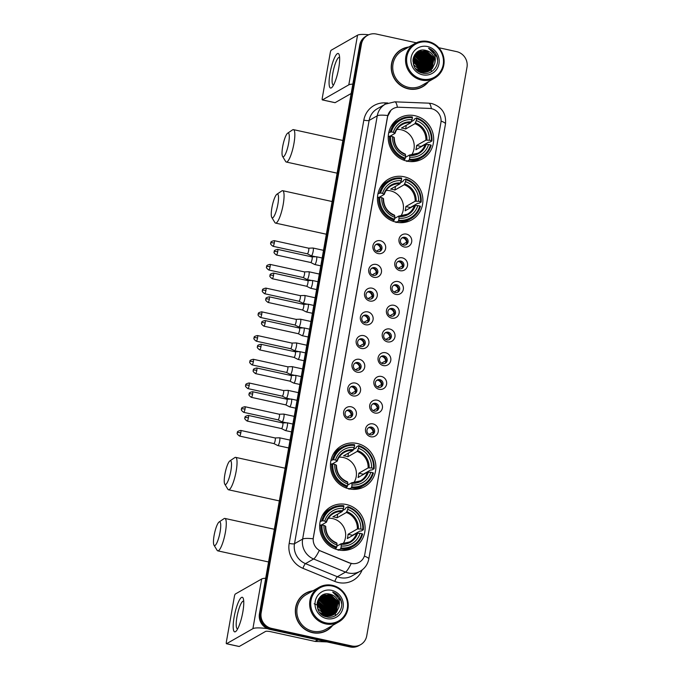 <?xml version="1.0" encoding="UTF-8"?>
<svg xmlns="http://www.w3.org/2000/svg" width="681" height="681" viewBox="0 0 681 681"><rect width="100%" height="100%" fill="white"/><g stroke="black" fill="none" stroke-linecap="round" stroke-linejoin="round"><path stroke-width="1.02" d="M404.182 176.788A23.452 22.499 60.3 0 0 388.553 179.12A23.452 22.499 60.3 0 0 377.81 202.819A23.452 22.499 60.3 0 0 396.18 222.176A23.452 22.499 60.3 0 0 411.809 219.844A23.452 22.499 60.3 0 0 422.543 196.145A23.452 22.499 60.3 0 0 404.182 176.788M357.159 443.467A23.452 22.499 60.3 0 0 341.53 445.8A23.452 22.499 60.3 0 0 330.787 469.498A23.452 22.499 60.3 0 0 349.157 488.856A23.452 22.499 60.3 0 0 364.786 486.523A23.452 22.499 60.3 0 0 375.52 462.825A23.452 22.499 60.3 0 0 357.159 443.467M346.391 504.527A23.452 22.499 60.3 0 0 330.762 506.86A23.452 22.499 60.3 0 0 320.027 530.559A23.452 22.499 60.3 0 0 338.389 549.916A23.452 22.499 60.3 0 0 354.018 547.584A23.452 22.499 60.3 0 0 364.752 523.885A23.452 22.499 60.3 0 0 346.391 504.527M414.95 115.727A23.452 22.499 60.3 0 0 399.321 118.051A23.452 22.499 60.3 0 0 388.579 141.759A23.452 22.499 60.3 0 0 406.94 161.116A23.452 22.499 60.3 0 0 422.569 158.784A23.452 22.499 60.3 0 0 433.312 135.085A23.452 22.499 60.3 0 0 414.95 115.727M378.142 253.579A6.64 6.367 -119.7 0 1 372.941 245.773A6.64 6.367 -119.7 0 1 380.407 240.733A6.64 6.367 -119.7 0 1 385.608 248.539A6.64 6.367 -119.7 0 1 378.142 253.579M378.866 243.926A3.984 3.822 60.3 0 0 374.388 248.344A3.984 3.822 60.3 0 0 380.16 251.229A3.984 3.822 60.3 0 0 378.866 243.926M373.963 277.303A6.64 6.367 -119.7 0 1 368.761 269.489A6.64 6.367 -119.7 0 1 376.227 264.458A6.64 6.367 -119.7 0 1 381.428 272.264A6.64 6.367 -119.7 0 1 373.963 277.303M374.686 267.642A3.984 3.822 60.3 0 0 370.209 272.068A3.984 3.822 60.3 0 0 375.98 274.954A3.984 3.822 60.3 0 0 374.686 267.642M369.774 301.028A6.64 6.367 -119.7 0 1 364.573 293.213A6.64 6.367 -119.7 0 1 372.039 288.174A6.64 6.367 -119.7 0 1 377.24 295.988A6.64 6.367 -119.7 0 1 369.774 301.028M370.507 291.366A3.984 3.822 60.3 0 0 366.029 295.784A3.984 3.822 60.3 0 0 371.8 298.678A3.984 3.822 60.3 0 0 370.507 291.366M365.595 324.743A6.64 6.367 -119.7 0 1 360.394 316.937A6.64 6.367 -119.7 0 1 367.859 311.898A6.64 6.367 -119.7 0 1 373.06 319.712A6.64 6.367 -119.7 0 1 365.595 324.743M366.318 315.09A3.984 3.822 60.3 0 0 361.841 319.508A3.984 3.822 60.3 0 0 367.612 322.402A3.984 3.822 60.3 0 0 366.318 315.09M361.407 348.468A6.64 6.367 -119.7 0 1 356.206 340.653A6.64 6.367 -119.7 0 1 363.68 335.622A6.64 6.367 -119.7 0 1 368.872 343.428A6.64 6.367 -119.7 0 1 361.407 348.468M362.139 338.815A3.984 3.822 60.3 0 0 357.661 343.233A3.984 3.822 60.3 0 0 363.433 346.118A3.984 3.822 60.3 0 0 362.139 338.815M357.227 372.192A6.64 6.367 -119.7 0 1 352.026 364.378A6.64 6.367 -119.7 0 1 359.491 359.347A6.64 6.367 -119.7 0 1 364.693 367.153A6.64 6.367 -119.7 0 1 357.227 372.192M357.951 362.53A3.984 3.822 60.3 0 0 353.473 366.957A3.984 3.822 60.3 0 0 359.253 369.843A3.984 3.822 60.3 0 0 357.951 362.53M353.047 395.908A6.64 6.367 -119.7 0 1 347.846 388.102A6.64 6.367 -119.7 0 1 355.312 383.062A6.64 6.367 -119.7 0 1 360.513 390.877A6.64 6.367 -119.7 0 1 353.047 395.908M353.771 386.255A3.984 3.822 60.3 0 0 349.293 390.673A3.984 3.822 60.3 0 0 355.065 393.567A3.984 3.822 60.3 0 0 353.771 386.255M348.859 419.632A6.64 6.367 -119.7 0 1 343.658 411.826A6.64 6.367 -119.7 0 1 351.124 406.787A6.64 6.367 -119.7 0 1 356.325 414.601A6.64 6.367 -119.7 0 1 348.859 419.632M349.591 409.979A3.984 3.822 60.3 0 0 345.114 414.397A3.984 3.822 60.3 0 0 350.885 417.291A3.984 3.822 60.3 0 0 349.591 409.979M404.216 246.973A6.64 6.367 -119.7 0 1 399.015 239.159A6.64 6.367 -119.7 0 1 406.48 234.128A6.64 6.367 -119.7 0 1 411.682 241.934A6.64 6.367 -119.7 0 1 404.216 246.973M404.94 237.311A3.984 3.822 60.3 0 0 400.462 241.738A3.984 3.822 60.3 0 0 406.234 244.624A3.984 3.822 60.3 0 0 404.94 237.311M400.036 270.697A6.64 6.367 -119.7 0 1 394.835 262.883A6.64 6.367 -119.7 0 1 402.301 257.844A6.64 6.367 -119.7 0 1 407.502 265.658A6.64 6.367 -119.7 0 1 400.036 270.697M400.76 261.036A3.984 3.822 60.3 0 0 396.282 265.454A3.984 3.822 60.3 0 0 402.054 268.348A3.984 3.822 60.3 0 0 400.76 261.036M395.848 294.413A6.64 6.367 -119.7 0 1 390.647 286.607A6.64 6.367 -119.7 0 1 398.113 281.568A6.64 6.367 -119.7 0 1 403.314 289.382A6.64 6.367 -119.7 0 1 395.848 294.413M396.58 284.76A3.984 3.822 60.3 0 0 392.103 289.178A3.984 3.822 60.3 0 0 397.874 292.072A3.984 3.822 60.3 0 0 396.58 284.76M391.669 318.138A6.64 6.367 -119.7 0 1 386.467 310.323A6.64 6.367 -119.7 0 1 393.933 305.292A6.64 6.367 -119.7 0 1 399.134 313.098A6.64 6.367 -119.7 0 1 391.669 318.138M392.392 308.484A3.984 3.822 60.3 0 0 387.915 312.902A3.984 3.822 60.3 0 0 393.686 315.788A3.984 3.822 60.3 0 0 392.392 308.484M387.48 341.862A6.64 6.367 -119.7 0 1 382.279 334.048A6.64 6.367 -119.7 0 1 389.753 329.017A6.64 6.367 -119.7 0 1 394.946 336.823A6.64 6.367 -119.7 0 1 387.48 341.862M388.213 332.2A3.984 3.822 60.3 0 0 383.735 336.627A3.984 3.822 60.3 0 0 389.506 339.513A3.984 3.822 60.3 0 0 388.213 332.2M383.301 365.578A6.64 6.367 -119.7 0 1 378.1 357.772A6.64 6.367 -119.7 0 1 385.565 352.732A6.64 6.367 -119.7 0 1 390.766 360.547A6.64 6.367 -119.7 0 1 383.301 365.578M384.024 355.925A3.984 3.822 60.3 0 0 379.547 360.343A3.984 3.822 60.3 0 0 385.327 363.237A3.984 3.822 60.3 0 0 384.024 355.925M379.121 389.302A6.64 6.367 -119.7 0 1 373.92 381.496A6.64 6.367 -119.7 0 1 381.386 376.457A6.64 6.367 -119.7 0 1 386.587 384.271A6.64 6.367 -119.7 0 1 379.121 389.302M379.845 379.649A3.984 3.822 60.3 0 0 375.367 384.067A3.984 3.822 60.3 0 0 381.139 386.961A3.984 3.822 60.3 0 0 379.845 379.649M374.933 413.026A6.64 6.367 -119.7 0 1 369.732 405.212A6.64 6.367 -119.7 0 1 377.197 400.181A6.64 6.367 -119.7 0 1 382.399 407.987A6.64 6.367 -119.7 0 1 374.933 413.026M375.665 403.365A3.984 3.822 60.3 0 0 371.188 407.791A3.984 3.822 60.3 0 0 376.959 410.677A3.984 3.822 60.3 0 0 375.665 403.365M370.753 436.751A6.64 6.367 -119.7 0 1 365.552 428.936A6.64 6.367 -119.7 0 1 373.018 423.905A6.64 6.367 -119.7 0 1 378.219 431.711A6.64 6.367 -119.7 0 1 370.753 436.751M371.477 427.089A3.984 3.822 60.3 0 0 366.999 431.507A3.984 3.822 60.3 0 0 372.771 434.401A3.984 3.822 60.3 0 0 371.477 427.089M375.699 244.675A3.984 3.822 -119.7 0 1 379.598 251.493M371.52 268.399A3.984 3.822 -119.7 0 1 375.41 275.218M367.331 292.115A3.984 3.822 -119.7 0 1 371.23 298.942M363.152 315.839A3.984 3.822 -119.7 0 1 367.05 322.666M358.964 339.564A3.984 3.822 -119.7 0 1 362.862 346.382M354.784 363.288A3.984 3.822 -119.7 0 1 358.683 370.106M350.604 387.004A3.984 3.822 -119.7 0 1 354.495 393.831M346.416 410.728A3.984 3.822 -119.7 0 1 350.315 417.555M401.773 238.069A3.984 3.822 -119.7 0 1 405.672 244.888M397.593 261.785A3.984 3.822 -119.7 0 1 401.484 268.612M393.405 285.509A3.984 3.822 -119.7 0 1 397.304 292.336M389.226 309.234A3.984 3.822 -119.7 0 1 393.124 316.052M385.037 332.958A3.984 3.822 -119.7 0 1 388.936 339.776M380.858 356.674A3.984 3.822 -119.7 0 1 384.756 363.501M376.678 380.398A3.984 3.822 -119.7 0 1 380.568 387.225M372.49 404.122A3.984 3.822 -119.7 0 1 376.389 410.941M368.31 427.847A3.984 3.822 -119.7 0 1 372.209 434.665M429.524 108.424A11.943 11.458 -119.7 0 1 431.541 108.688A11.943 11.458 -119.7 0 1 440.896 122.742L364.795 554.368A11.943 11.458 -119.7 0 1 359.313 562.242A11.943 11.458 -119.7 0 1 349.404 562.821L320.785 551.057A11.943 11.458 -119.7 0 1 313.371 537.615L387.608 116.562A11.943 11.458 -119.7 0 1 393.09 108.679A11.943 11.458 -119.7 0 1 399.04 107.24L429.524 108.424M408.821 47.006A21.46 20.583 60.3 0 0 401.39 49.466A21.46 20.583 60.3 0 0 391.558 71.156A21.46 20.583 60.3 0 0 408.37 88.87A21.46 20.583 60.3 0 0 422.671 86.734A21.46 20.583 60.3 0 0 428.57 81.584M405.033 48.079A21.46 20.583 60.3 0 0 400.956 49.722M312.937 590.81A21.46 20.583 60.3 0 0 305.497 593.279A21.46 20.583 60.3 0 0 295.673 614.96A21.46 20.583 60.3 0 0 312.477 632.675A21.46 20.583 60.3 0 0 326.778 630.546A21.46 20.583 60.3 0 0 332.677 625.388M309.14 591.891A21.46 20.583 60.3 0 0 305.071 593.526M416.312 42.801L376.372 34.05A13.271 12.735 60.3 0 0 367.527 35.369L365.791 36.357A13.271 12.735 60.3 0 0 359.704 45.116L259.435 613.76A13.271 12.735 60.3 0 0 269.838 629.38L350.06 646.95L350.928 646.456A13.271 12.735 60.3 0 0 359.772 645.137A13.271 12.735 60.3 0 1 350.928 646.456L270.706 628.886L350.928 646.456L351.796 645.963A13.271 12.735 60.3 0 0 360.641 644.643A13.271 12.735 60.3 0 0 366.727 635.884L466.996 67.24A13.271 12.735 60.3 0 0 456.593 51.62L438.819 47.73M259.435 613.76L260.304 613.266A13.271 12.735 60.3 0 0 270.706 628.886A13.271 12.735 60.3 0 1 260.304 613.266L360.572 44.614L260.304 613.266L261.172 612.764A13.271 12.735 60.3 0 0 271.574 628.384L351.796 645.963M366.659 35.863A13.271 12.735 60.3 0 0 360.572 44.614A13.271 12.735 60.3 0 1 366.659 35.863M352.979 563.723L349.251 562.906L319.27 550.469A15.484 2.758 112.3 0 1 313.618 558.99A17.697 16.974 -119.7 0 1 302.628 539.071A15.484 2.86 -170 0 1 313.124 538.79L387.506 116.621L391.022 110.186M367.527 35.369A13.271 12.735 60.3 0 0 361.441 44.12L261.172 612.764M326.344 630.785A21.46 20.583 60.3 0 0 329.825 628.112M422.229 86.972A21.46 20.583 60.3 0 0 425.71 84.299M331.179 609.818A17.697 16.974 60.3 0 0 330.353 607.026A17.697 16.974 60.3 0 1 331.179 609.818M326.497 600.923A17.697 16.974 60.3 0 0 324.922 599.45A17.697 16.974 60.3 0 1 326.497 600.923M427.064 66.006A17.697 16.974 60.3 0 0 426.238 63.222A17.697 16.974 60.3 0 1 427.064 66.006M422.39 57.11A17.697 16.974 60.3 0 0 420.807 55.638A17.697 16.974 60.3 0 1 422.39 57.11M350.06 646.95A13.271 12.735 60.3 0 0 358.904 645.631L360.641 644.643M332.396 614.1A17.697 16.974 60.3 0 0 332.43 613.292M332.43 612.866A17.697 16.974 60.3 0 0 332.319 611.061M332.2 610.185A17.697 16.974 60.3 0 0 331.621 607.699M324.505 597.978A17.697 16.974 60.3 0 0 323.126 597.126M322.803 596.948A17.697 16.974 60.3 0 0 322.079 596.582M428.289 70.288A17.697 16.974 60.3 0 0 428.315 69.479M428.315 69.053A17.697 16.974 60.3 0 0 428.213 67.249M428.094 66.372A17.697 16.974 60.3 0 0 427.515 63.886M420.39 54.174A17.697 16.974 60.3 0 0 419.019 53.314M418.696 53.135A17.697 16.974 60.3 0 0 417.972 52.769M330.03 73.225A17.697 3.78 102.4 0 1 334.958 56.863A17.697 3.78 102.4 0 1 339.266 55.05A17.697 3.78 102.4 0 1 338.704 68.27A17.697 3.78 102.4 0 1 332.26 87.057A17.697 3.78 102.4 0 1 330.03 73.225M339.615 57.468A14.156 3.022 -77.6 0 0 339.342 57.349A14.156 3.022 -77.6 0 0 332.847 73.156A14.156 3.022 -77.6 0 0 333.29 85.006A14.156 3.022 -77.6 0 0 333.579 85.006M368.736 34.765A17.697 3.269 -170 0 0 357.551 35.174L331.196 50.224A2.213 0.468 -77.6 0 0 330.276 52.675L322.275 98.064A2.213 0.468 -77.6 0 0 322.343 99.911A2.213 0.468 -77.6 0 0 322.436 99.894L335.103 102.669L351.175 93.493M352.826 84.112A17.697 3.269 -170 0 0 348.8 84.844L322.436 99.894M421.803 79.081A19.025 18.251 60.3 0 0 443.203 64.644A19.025 18.251 60.3 0 0 428.289 42.256A19.025 18.251 60.3 0 0 406.889 56.693A19.025 18.251 60.3 0 0 421.803 79.081M421.428 80.06A19.911 19.102 60.3 0 0 434.699 78.077A19.911 19.102 60.3 0 0 443.816 57.962A19.911 19.102 60.3 0 0 428.23 41.524A19.911 19.102 60.3 0 0 414.959 43.499A19.911 19.102 60.3 0 0 405.842 63.622A19.911 19.102 60.3 0 0 421.428 80.06M414.959 43.499L402.156 50.811A19.911 19.102 60.3 0 0 393.039 70.935A19.911 19.102 60.3 0 0 408.634 87.372A19.911 19.102 60.3 0 0 421.897 85.389L434.699 78.077M431.09 71.888A19.911 19.102 60.3 0 0 431.209 71.02M431.226 70.858A19.911 19.102 60.3 0 0 431.32 69.556M431.328 68.849A19.911 19.102 60.3 0 0 431.32 68.1M431.303 67.768A19.911 19.102 60.3 0 0 431.192 66.474M431.116 65.887A19.911 19.102 60.3 0 0 430.579 63.333M430.128 61.92A19.911 19.102 60.3 0 0 425.991 55.008M425.004 53.986A19.911 19.102 60.3 0 0 423.148 52.403M422.722 52.088A19.911 19.102 60.3 0 0 421.743 51.433M421.505 51.279A19.911 19.102 60.3 0 0 420.952 50.956M420.815 50.879A19.911 19.102 60.3 0 0 420.237 50.573M418.16 88.615A21.239 20.37 60.3 0 0 421.692 87.04L422.56 86.538A21.239 20.37 60.3 0 0 428.06 81.873M408.311 47.295A21.239 20.37 60.3 0 0 401.501 49.653A21.239 20.37 60.3 0 0 391.771 71.122A21.239 20.37 60.3 0 0 408.404 88.649A21.239 20.37 60.3 0 0 422.56 86.538M413.673 56.974L422.416 64.576L422.297 72.084M413.597 57.17L422.143 64.729L422.092 72.041M413.988 56.268L415.487 56.497L423.497 63.954L423.08 72.195M413.903 56.438L415.214 56.651L423.233 64.116L422.884 72.169M414.329 55.612L416.568 55.876L424.586 63.342L423.829 72.246M414.244 55.774L416.295 56.038L424.314 63.495L423.642 72.237M414.703 55.016L417.649 55.263L425.668 62.72L424.552 72.246M414.61 55.161L417.385 55.416L425.395 62.873L424.374 72.254M415.112 54.454L418.738 54.642L426.757 62.099L425.242 72.203M415.01 54.591L418.466 54.795L426.485 62.252L425.072 72.22M415.538 53.944L419.819 54.02L427.838 61.477L425.914 72.118M415.427 54.071L419.556 54.174L427.566 61.639L425.753 72.143M415.989 53.476L420.909 53.399L428.928 60.864L426.561 71.99M415.878 53.586L420.637 53.561L428.655 61.018L426.4 72.033M416.457 53.041L421.99 52.786L430.009 60.243L427.94 71.045L427.191 71.837M416.338 53.144L421.718 52.939L429.737 60.396L427.668 71.207L427.038 71.88M416.142 53.016L416.678 52.795M416.38 52.897L416.806 52.701M416.951 52.641L423.08 52.165L431.09 59.622L429.021 70.432L427.796 71.641M416.108 53.058L417.198 52.437M416.832 52.735L422.807 52.318L430.826 59.775L428.758 70.586L427.651 71.692M415.997 53.161L417.325 52.352L423.888 51.696L431.907 59.153L429.839 69.964L428.247 71.471M417.47 52.284L424.161 51.543L432.18 59L430.111 69.811L428.392 71.411M434.725 63.478A11.058 10.607 60.3 0 0 426.059 50.462C411.699 46.231 407.868 70.449 422.39 73.029C432.392 75.974 441.22 63.963 436.18 54.803C434.444 51.637 431.907 49.441 428.579 48.232C434.325 51.739 436.376 56.812 434.725 63.478L432.282 68.568L429.507 70.858L422.016 72.024L413.639 64.772L415.342 54.174L417.998 51.952L425.25 50.922L433.261 58.387L431.192 69.19L428.962 71.147M421.743 72.177L415.563 68.594M414.635 54.88L417.725 52.105L424.978 51.084L432.988 58.54L430.92 69.343L428.817 71.216M412.941 60.728L418.074 67.053L418.653 70.739M412.941 61.043L417.802 67.206L418.381 70.577M413.009 59.596L419.164 66.432L419.675 71.267M412.984 59.86L418.892 66.593L419.428 71.147M413.18 58.626L420.245 65.819L420.603 71.633M420.364 71.548L419.649 66.678L413.129 58.864L419.973 65.972L420.381 71.556M413.401 57.757L421.335 65.197L421.471 71.897M413.341 57.97L421.062 65.35L421.258 71.846L420.603 66.134L413.418 57.987M426.059 50.462L434.078 57.919L432.009 68.73L429.37 70.935M427.54 46.538A14.599 14.003 60.3 0 0 411.111 57.613A14.599 14.003 60.3 0 0 422.552 74.799A14.599 14.003 60.3 0 0 438.981 63.716A14.599 14.003 60.3 0 0 427.54 46.538M412.941 61.247L417.13 65.597M401.501 49.653L400.632 50.156A21.239 20.37 60.3 0 0 397.474 52.394M428.579 48.232L436.87 56.846L437.534 60.013M423.182 52.411L430.358 60.558L431.013 66.304M417.581 51.841L418.108 51.892M418.423 51.935L419.053 52.037M419.394 52.114L421.122 52.624M422.101 53.033L429.277 61.179L429.932 66.925M421.02 53.654L428.196 61.801L428.843 67.547M413.103 59L419.513 66.755L420.228 71.496M423.948 52.65L430.494 60.481L431.201 65.487M422.867 53.271L429.413 61.103L430.12 66.108M421.777 53.893L428.332 61.724L429.03 66.729M414.184 58.226L420.73 66.057L421.437 71.062M282.675 146.619A12.164 2.596 -77.6 0 0 282.564 156.392A12.164 2.596 -77.6 0 0 288.642 143.206A12.164 2.596 -77.6 0 0 287.637 133.195A12.164 2.596 -77.6 0 0 282.675 146.619M287.637 133.195L292.583 129.858A16.591 3.541 102.4 0 1 293.426 129.628A16.591 3.541 102.4 0 1 293.945 143.512A16.591 3.541 102.4 0 1 286.326 162.044A16.591 3.541 102.4 0 1 285.654 161.491L282.564 156.392M411.562 155.081A16.37 15.706 60.3 0 0 401.16 129.756A16.37 15.706 60.3 0 0 396.904 129.424M388.723 132.718L391.337 131.901A21.06 20.2 60.3 0 1 412.405 117.685L412.056 119.669A19.025 18.251 60.3 0 0 393.295 132.327L394.971 133.382L390.119 136.157M411.298 121.695L413.912 120.205L414.244 119.201L416.568 117.873L416.627 118.613A21.06 20.2 60.3 0 1 431.311 140.652L429.353 140.226A19.025 18.251 60.3 0 0 416.278 120.597L414.95 123.687L405.629 129.007A16.37 15.706 60.3 0 0 403.544 128.394A16.37 15.706 60.3 0 0 401.407 128.079L410.728 122.759L412.056 119.669M431.311 140.652L431.941 140.967L429.617 142.286L428.553 142.193L421.071 146.466L416.602 145.487L425.923 140.167L429.353 140.226M406.795 161.457L406.778 160.656L406.259 160.954M410.107 161.576A21.945 21.051 60.3 0 0 419.292 158.928L421.607 157.6A21.945 21.051 60.3 0 0 431.184 145.249L430.554 144.934A21.06 20.2 60.3 0 1 409.485 159.15L409.111 160.137A21.945 21.051 60.3 0 0 421.607 157.6M412.405 117.685L412.345 116.953A21.945 21.051 60.3 0 0 399.849 119.481L397.525 120.809A21.945 21.051 60.3 0 0 390.579 127.373M409.111 160.137L407.281 161.184M403.433 160.044L404.889 159.209L405.263 158.222A21.06 20.2 60.3 0 1 390.579 136.183L389.515 136.123A21.945 21.051 60.3 0 0 404.889 159.209M389.515 136.123L388.221 136.855M399.849 119.481A21.945 21.051 60.3 0 0 390.273 131.833M409.485 159.15L409.834 157.166A19.025 18.251 60.3 0 0 428.604 144.508L430.554 144.934M390.579 136.183L392.537 136.609A19.025 18.251 60.3 0 0 405.612 156.247L405.263 158.222M393.295 132.327L391.337 131.901M428.604 144.508L425.174 144.449L415.853 149.769A16.37 15.706 -119.7 0 0 416.602 145.487M405.416 157.362L409.417 155.081L409.834 157.166M405.612 156.247L405.459 154.57A17.016 16.327 60.3 0 1 393.976 137.315L392.537 136.609M409.417 155.081L409.69 155.489A17.016 16.327 60.3 0 0 426.178 144.363M411.222 121.908A17.016 16.327 60.3 0 0 394.725 133.033L394.971 133.382M431.941 140.967A21.945 21.051 60.3 0 0 416.568 117.873M416.278 120.597L416.627 118.613M405.629 129.007L406.285 125.295M271.906 207.679A12.164 2.596 -77.6 0 0 271.796 217.452A12.164 2.596 -77.6 0 0 277.874 204.266A12.164 2.596 -77.6 0 0 276.878 194.255A12.164 2.596 -77.6 0 0 271.906 207.679M276.878 194.255L281.815 190.918A16.591 3.541 102.4 0 1 282.658 190.689A16.591 3.541 102.4 0 1 283.177 204.572A16.591 3.541 102.4 0 1 275.558 223.104A16.591 3.541 102.4 0 1 274.894 222.551L271.796 217.452M400.794 216.141A16.37 15.706 60.3 0 0 390.392 190.825A16.37 15.706 60.3 0 0 386.144 190.484M377.955 193.779L380.568 192.961A21.06 20.2 60.3 0 1 401.645 178.745L401.296 180.729A19.025 18.251 60.3 0 0 382.526 193.387L384.203 194.451L379.351 197.218M400.539 182.755L403.143 181.265L403.475 180.261L405.799 178.933L405.867 179.673A21.06 20.2 60.3 0 1 420.543 201.712L418.585 201.287A19.025 18.251 60.3 0 0 405.518 181.657L404.182 184.747L394.861 190.067A16.37 15.706 60.3 0 0 392.775 189.454A16.37 15.706 60.3 0 0 390.639 189.139L399.96 183.819L401.296 180.729M420.543 201.712L421.173 202.027L418.858 203.355L417.785 203.253L410.302 207.526L405.842 206.547L415.163 201.227L418.585 201.287M396.027 222.525L396.01 221.717L395.491 222.015M399.338 222.636A21.945 21.051 60.3 0 0 408.523 219.989L410.847 218.661A21.945 21.051 60.3 0 0 420.424 206.309L419.785 205.994A21.06 20.2 60.3 0 1 398.717 220.21L398.351 221.197A21.945 21.051 60.3 0 0 410.847 218.661M401.645 178.745L401.577 178.013A21.945 21.051 60.3 0 0 389.081 180.55L386.757 181.87A21.945 21.051 60.3 0 0 379.811 188.433M398.351 221.197L396.512 222.244M392.665 221.104L394.129 220.269L394.495 219.282A21.06 20.2 60.3 0 1 379.811 197.243L378.747 197.184A21.945 21.051 60.3 0 0 394.129 220.269M378.747 197.184L377.461 197.916M389.081 180.55A21.945 21.051 60.3 0 0 379.504 192.902M398.717 220.21L399.066 218.226A19.025 18.251 60.3 0 0 417.836 205.568L419.785 205.994M379.811 197.243L381.769 197.669A19.025 18.251 60.3 0 0 394.844 217.307L394.495 219.282M382.526 193.387L380.568 192.961M417.836 205.568L414.406 205.509L405.084 210.829A16.37 15.706 -119.7 0 0 405.842 206.547M394.648 218.422L398.649 216.141L399.066 218.226M394.844 217.307L394.699 215.63A17.016 16.327 60.3 0 1 383.207 198.375L381.769 197.669M398.649 216.141L398.921 216.549A17.016 16.327 60.3 0 0 415.41 205.432M400.454 182.968A17.016 16.327 60.3 0 0 383.965 194.094L384.203 194.451M421.173 202.027A21.945 21.051 60.3 0 0 405.799 178.933M405.518 181.657L405.867 179.673M394.861 190.067L395.516 186.356M224.883 474.359A12.164 2.596 -77.6 0 0 224.773 484.131A12.164 2.596 -77.6 0 0 230.85 470.954A12.164 2.596 -77.6 0 0 229.855 460.935A12.164 2.596 -77.6 0 0 224.883 474.359M229.855 460.935L234.792 457.598A16.591 3.541 102.4 0 1 235.635 457.368A16.591 3.541 102.4 0 1 236.154 471.252A16.591 3.541 102.4 0 1 228.535 489.784A16.591 3.541 102.4 0 1 227.871 489.23L224.773 484.131M353.771 482.82A16.37 15.706 60.3 0 0 343.369 457.504A16.37 15.706 60.3 0 0 339.121 457.164M330.932 460.467L333.545 459.641A21.06 20.2 60.3 0 1 354.622 445.425L354.273 447.408A19.025 18.251 60.3 0 0 335.503 460.067L337.18 461.131L332.328 463.897M353.516 449.434L356.12 447.945L356.452 446.94L358.776 445.612L358.844 446.353A21.06 20.2 60.3 0 1 373.52 468.4L371.562 467.966A19.025 18.251 60.3 0 0 358.495 448.336L357.159 451.426L347.838 456.747A16.37 15.706 60.3 0 0 345.752 456.142A16.37 15.706 60.3 0 0 343.616 455.819L352.937 450.499L354.273 447.408M373.52 468.4L374.15 468.707L371.835 470.035L370.762 469.933L363.279 474.206L358.819 473.235L368.14 467.907L371.562 467.966M349.004 489.205L348.987 488.396L348.468 488.694M352.315 489.316A21.945 21.051 60.3 0 0 361.5 486.668L363.824 485.34A21.945 21.051 60.3 0 0 373.401 472.989L372.762 472.682A21.06 20.2 60.3 0 1 351.694 486.889L351.328 487.877A21.945 21.051 60.3 0 0 363.824 485.34M354.622 445.425L354.554 444.693A21.945 21.051 60.3 0 0 342.058 447.23L339.734 448.549A21.945 21.051 60.3 0 0 332.788 455.112M351.328 487.877L349.489 488.924M345.642 487.783L347.106 486.949L347.472 485.97A21.06 20.2 60.3 0 1 332.788 463.923L331.724 463.863A21.945 21.051 60.3 0 0 347.106 486.949M331.724 463.863L330.438 464.595M342.058 447.23A21.945 21.051 60.3 0 0 332.481 459.581M351.694 486.889L352.043 484.906A19.025 18.251 60.3 0 0 370.813 472.248L372.762 472.682M332.788 463.923L334.746 464.348A19.025 18.251 60.3 0 0 347.821 483.987L347.472 485.97M335.503 460.067L333.545 459.641M370.813 472.248L367.382 472.188L358.061 477.517A16.37 15.706 -119.7 0 0 358.819 473.235M347.625 485.102L351.626 482.82L352.043 484.906M347.821 483.987L347.676 482.31A17.016 16.327 60.3 0 1 336.184 465.055L334.746 464.348M351.626 482.82L351.898 483.238A17.016 16.327 60.3 0 0 368.387 472.112M353.43 449.647A17.016 16.327 60.3 0 0 336.942 460.773L337.18 461.131M374.15 468.707A21.945 21.051 60.3 0 0 358.776 445.612M358.495 448.336L358.844 446.353M347.838 456.747L348.493 453.035M214.115 535.419A12.164 2.596 -77.6 0 0 214.004 545.192A12.164 2.596 -77.6 0 0 220.082 532.014A12.164 2.596 -77.6 0 0 219.086 521.995A12.164 2.596 -77.6 0 0 214.115 535.419M219.086 521.995L224.032 518.658A16.591 3.541 102.4 0 1 224.875 518.437A16.591 3.541 102.4 0 1 225.385 532.321A16.591 3.541 102.4 0 1 217.767 550.844A16.591 3.541 102.4 0 1 217.103 550.291L214.004 545.192M343.003 543.881A16.37 15.706 60.3 0 0 332.6 518.564A16.37 15.706 60.3 0 0 328.353 518.224M320.164 521.527L322.777 520.701A21.06 20.2 60.3 0 1 343.854 506.485L343.505 508.469A19.025 18.251 60.3 0 0 324.735 521.127L326.412 522.191L321.568 524.957M342.747 510.495L345.352 509.005L345.684 508L348.008 506.673L348.076 507.413A21.06 20.2 60.3 0 1 362.752 529.46L360.802 529.026A19.025 18.251 60.3 0 0 347.727 509.397L346.391 512.487L337.069 517.807A16.37 15.706 60.3 0 0 334.984 517.202A16.37 15.706 60.3 0 0 332.847 516.879L342.168 511.559L343.505 508.469M362.752 529.46L363.382 529.767L361.066 531.095L360.002 530.993L352.511 535.275L348.051 534.296L357.372 528.967L360.802 529.026M338.236 550.265L338.219 549.456L337.699 549.754M341.547 550.376A21.945 21.051 60.3 0 0 350.732 547.728L353.056 546.4A21.945 21.051 60.3 0 0 362.632 534.049L362.003 533.742A21.06 20.2 60.3 0 1 340.926 547.95L340.56 548.937A21.945 21.051 60.3 0 0 353.056 546.4M343.854 506.485L343.786 505.753A21.945 21.051 60.3 0 0 331.289 508.29L328.966 509.609A21.945 21.051 60.3 0 0 322.019 516.172M340.56 548.937L338.721 549.984M334.873 548.843L336.337 548.009L336.703 547.03A21.06 20.2 60.3 0 1 322.028 524.983L320.955 524.923A21.945 21.051 60.3 0 0 336.337 548.009M320.955 524.923L319.67 525.655M331.289 508.29A21.945 21.051 60.3 0 0 321.713 520.642M340.926 547.95L341.275 545.975A19.025 18.251 60.3 0 0 360.045 533.308L362.003 533.742M322.028 524.983L323.977 525.409A19.025 18.251 60.3 0 0 337.052 545.047L336.703 547.03M324.735 521.127L322.777 520.701M360.045 533.308L356.614 533.249L347.293 538.577A16.37 15.706 -119.7 0 0 348.051 534.296M336.857 546.162L340.858 543.881L341.275 545.975M337.052 545.047L336.908 543.37A17.016 16.327 60.3 0 1 325.416 526.115L323.977 525.409M340.858 543.881L341.13 544.298A17.016 16.327 60.3 0 0 357.619 533.172M342.662 510.707A17.016 16.327 60.3 0 0 326.173 521.833L326.412 522.191M363.382 529.767A21.945 21.051 60.3 0 0 348.008 506.673M347.727 509.397L348.076 507.413M337.069 517.807L337.725 514.095M402.445 244.581L406.574 242.223A4.869 4.665 60.3 0 0 402.837 237.848M311.498 255.775A3.984 0.851 -77.6 0 0 313.158 251.357A3.984 0.851 -77.6 0 0 313.03 248.029A3.984 0.851 -77.6 0 0 312.979 248.02L308.553 248.182A2.877 0.613 -77.6 0 1 308.57 248.182A2.877 0.613 -77.6 0 1 308.663 250.591A2.877 0.613 -77.6 0 1 307.463 253.775A2.877 0.613 -77.6 0 1 307.344 253.8L311.285 255.792A3.984 0.851 -77.6 0 0 311.328 255.809A3.984 0.851 -77.6 0 0 311.498 255.775M307.31 253.792A2.877 0.613 -77.6 0 0 307.344 253.8L272.97 246.275A2.877 0.613 -77.6 0 0 274.29 243.066A2.877 0.613 -77.6 0 0 274.205 240.657C269.131 241.823 271.506 242.768 270.757 242.964A2.877 0.528 -170 0 1 270.842 242.862A2.877 0.528 10 0 1 274.29 243.066M406.574 242.223L407.025 242.249M398.266 268.297L402.386 265.948A4.869 4.665 60.3 0 0 398.649 261.572M307.318 279.491A3.984 0.851 -77.6 0 0 308.97 275.081A3.984 0.851 -77.6 0 0 308.851 271.753A3.984 0.851 -77.6 0 0 308.799 271.745L304.373 271.906A2.877 0.613 -77.6 0 1 304.39 271.906A2.877 0.613 -77.6 0 1 304.475 274.315A2.877 0.613 -77.6 0 1 303.283 277.499A2.877 0.613 -77.6 0 1 303.156 277.525A2.877 0.613 -77.6 0 1 303.122 277.516L307.097 279.516A3.984 0.851 -77.6 0 0 307.14 279.533A3.984 0.851 -77.6 0 0 307.318 279.491M402.386 265.948L402.846 265.973M394.086 292.021L398.206 289.672A4.869 4.665 60.3 0 0 394.469 285.296M298.942 301.232A2.877 0.613 -77.6 0 0 298.976 301.249L302.917 303.232A3.984 0.851 -77.6 0 0 302.96 303.249A3.984 0.851 -77.6 0 0 303.13 303.215A3.984 0.851 -77.6 0 0 304.79 298.806A3.984 0.851 -77.6 0 0 304.662 295.469A3.984 0.851 -77.6 0 0 304.62 295.469L300.185 295.622A2.877 0.613 -77.6 0 0 300.168 295.622M265.922 290.506A2.877 0.613 -77.6 0 1 264.603 293.715L298.976 301.249A2.877 0.613 -77.6 0 0 299.095 301.223A2.877 0.613 -77.6 0 0 300.295 298.031A2.877 0.613 -77.6 0 0 300.202 295.631L265.837 288.097C260.763 289.263 263.147 290.208 262.389 290.412A2.877 0.528 -170 0 1 262.474 290.31A2.877 0.528 10 0 1 265.922 290.506A2.877 0.613 -77.6 0 0 265.837 288.097M398.206 289.672L398.657 289.697M389.898 315.746L394.027 313.388A4.869 4.665 60.3 0 0 390.29 309.012M294.762 324.956A2.877 0.613 -77.6 0 0 294.788 324.965L298.729 326.957A3.984 0.851 -77.6 0 0 298.78 326.974A3.984 0.851 -77.6 0 0 298.95 326.94A3.984 0.851 -77.6 0 0 300.602 322.53A3.984 0.851 -77.6 0 0 300.483 319.193A3.984 0.851 -77.6 0 0 300.432 319.193L296.005 319.346A2.877 0.613 -77.6 0 0 295.988 319.346M261.742 314.23A2.877 0.613 -77.6 0 1 260.423 317.44L294.788 324.965A2.877 0.613 -77.6 0 0 294.916 324.939A2.877 0.613 -77.6 0 0 296.116 321.755A2.877 0.613 -77.6 0 0 296.022 319.346L261.649 311.821C256.575 312.988 258.959 313.932 258.201 314.128A2.877 0.528 -170 0 1 258.295 314.026A2.877 0.528 10 0 1 261.742 314.23A2.877 0.613 -77.6 0 0 261.649 311.821M394.027 313.388L394.478 313.422M385.718 339.47L389.838 337.112A4.869 4.665 60.3 0 0 386.101 332.737M294.762 350.664A3.984 0.851 -77.6 0 0 296.422 346.246A3.984 0.851 -77.6 0 0 296.295 342.918A3.984 0.851 -77.6 0 0 296.252 342.909L291.826 343.071A2.877 0.613 -77.6 0 1 291.843 343.071A2.877 0.613 -77.6 0 1 291.928 345.48A2.877 0.613 -77.6 0 1 290.736 348.663A2.877 0.613 -77.6 0 1 290.608 348.689A2.877 0.613 -77.6 0 1 290.574 348.681L294.55 350.681A3.984 0.851 -77.6 0 0 294.592 350.698A3.984 0.851 -77.6 0 0 294.762 350.664M389.838 337.112L390.298 337.138M381.53 363.186L385.659 360.836A4.869 4.665 60.3 0 0 381.922 356.461M290.583 374.38A3.984 0.851 -77.6 0 0 292.243 369.97A3.984 0.851 -77.6 0 0 292.115 366.642A3.984 0.851 -77.6 0 0 292.072 366.633L287.637 366.795A2.877 0.613 -77.6 0 0 287.62 366.795A2.877 0.613 -77.6 0 1 287.748 369.204A2.877 0.613 -77.6 0 1 286.548 372.388A2.877 0.613 -77.6 0 1 286.429 372.413A2.877 0.613 -77.6 0 1 286.395 372.405L290.37 374.405A3.984 0.851 -77.6 0 0 290.412 374.422A3.984 0.851 -77.6 0 0 290.583 374.38M385.659 360.836L386.11 360.862M377.351 386.91L381.471 384.561A4.869 4.665 60.3 0 0 377.742 380.185M249.195 385.395A2.877 0.613 -77.6 0 0 249.101 382.986C244.028 384.152 246.411 385.097 245.654 385.301A2.877 0.528 -170 0 1 245.747 385.199A2.877 0.528 10 0 1 249.195 385.395A2.877 0.613 -77.6 0 1 247.875 388.604L282.24 396.138A2.877 0.613 -77.6 0 0 282.24 396.138L286.182 398.121A3.984 0.851 -77.6 0 0 286.224 398.138A3.984 0.851 -77.6 0 0 286.403 398.104A3.984 0.851 -77.6 0 0 288.054 393.695A3.984 0.851 -77.6 0 0 287.935 390.358A3.984 0.851 -77.6 0 0 287.884 390.358L283.458 390.511A2.877 0.613 -77.6 0 0 283.441 390.511M282.24 396.138A2.877 0.613 -77.6 0 0 282.368 396.112A2.877 0.613 -77.6 0 0 283.56 392.92A2.877 0.613 -77.6 0 0 283.475 390.519L249.101 382.986M381.471 384.561L381.93 384.586M373.171 410.634L377.291 408.277A4.869 4.665 60.3 0 0 373.554 403.901M278.027 419.845A2.877 0.613 -77.6 0 0 278.061 419.854L282.002 421.845A3.984 0.851 -77.6 0 0 282.045 421.862A3.984 0.851 -77.6 0 0 282.215 421.828A3.984 0.851 -77.6 0 0 283.875 417.419A3.984 0.851 -77.6 0 0 283.747 414.082A3.984 0.851 -77.6 0 0 283.705 414.082L279.278 414.235A2.877 0.613 -77.6 0 0 279.261 414.235M245.015 409.119A2.877 0.613 -77.6 0 1 243.687 412.328L278.061 419.854A2.877 0.613 -77.6 0 0 278.188 419.828A2.877 0.613 -77.6 0 0 279.38 416.644A2.877 0.613 -77.6 0 0 279.287 414.235L244.922 406.71C239.848 407.876 242.232 408.821 241.474 409.017A2.877 0.528 -170 0 1 241.559 408.915A2.877 0.528 10 0 1 245.015 409.119A2.877 0.613 -77.6 0 0 244.922 406.71M377.291 408.277L377.742 408.311M368.983 434.359L373.111 432.001A4.869 4.665 60.3 0 0 369.374 427.625M278.035 445.553A3.984 0.851 -77.6 0 0 279.687 441.135A3.984 0.851 -77.6 0 0 279.568 437.806A3.984 0.851 -77.6 0 0 279.516 437.798L275.09 437.96A2.877 0.613 -77.6 0 1 275.107 437.96A2.877 0.613 -77.6 0 1 275.201 440.369A2.877 0.613 -77.6 0 1 274 443.552A2.877 0.613 -77.6 0 1 273.881 443.578A2.877 0.613 -77.6 0 1 273.847 443.569L277.822 445.57A3.984 0.851 -77.6 0 0 277.865 445.587A3.984 0.851 -77.6 0 0 278.035 445.553M373.111 432.001L373.563 432.026M376.372 251.187L380.5 248.829A4.869 4.665 60.3 0 0 376.763 244.462M310.723 262.508A2.877 0.613 -77.6 0 0 310.757 262.517L314.699 264.509A3.984 0.851 -77.6 0 0 314.741 264.526A3.984 0.851 -77.6 0 0 314.92 264.483A3.984 0.851 -77.6 0 0 316.571 260.074A3.984 0.851 -77.6 0 0 316.452 256.746A3.984 0.851 -77.6 0 0 316.401 256.737L311.975 256.899A2.877 0.613 -77.6 0 0 311.958 256.899M277.712 251.774A2.877 0.613 -77.6 0 1 276.392 254.992L310.757 262.517A2.877 0.613 -77.6 0 0 310.885 262.491A2.877 0.613 -77.6 0 0 312.077 259.308A2.877 0.613 -77.6 0 0 311.992 256.899L277.618 249.374C272.545 250.531 274.928 251.485 274.171 251.681A2.877 0.528 -170 0 1 274.264 251.578A2.877 0.528 10 0 1 277.712 251.774A2.877 0.613 -77.6 0 0 277.618 249.374M380.5 248.829L380.951 248.863M372.192 274.911L376.312 272.553A4.869 4.665 60.3 0 0 372.575 268.178M310.732 288.208A3.984 0.851 -77.6 0 0 312.392 283.798A3.984 0.851 -77.6 0 0 312.264 280.461A3.984 0.851 -77.6 0 0 312.221 280.461L307.786 280.615A2.877 0.613 -77.6 0 1 307.803 280.623A2.877 0.613 -77.6 0 1 307.897 283.024A2.877 0.613 -77.6 0 1 306.697 286.216A2.877 0.613 -77.6 0 1 306.578 286.241L310.519 288.225A3.984 0.851 -77.6 0 0 310.562 288.242A3.984 0.851 -77.6 0 0 310.732 288.208M306.544 286.224A2.877 0.613 -77.6 0 0 306.578 286.241L272.204 278.708A2.877 0.613 -77.6 0 0 273.524 275.499A2.877 0.613 -77.6 0 0 273.439 273.09C268.365 274.256 270.749 275.201 269.991 275.405A2.877 0.528 -170 0 1 270.076 275.303A2.877 0.528 10 0 1 273.524 275.499M376.312 272.553L376.772 272.579M368.012 298.627L372.132 296.278A4.869 4.665 60.3 0 0 368.395 291.902M306.552 311.932A3.984 0.851 -77.6 0 0 308.204 307.523A3.984 0.851 -77.6 0 0 308.084 304.186A3.984 0.851 -77.6 0 0 308.033 304.186L303.607 304.339A2.877 0.613 -77.6 0 1 303.624 304.339A2.877 0.613 -77.6 0 1 303.717 306.748A2.877 0.613 -77.6 0 1 302.517 309.932A2.877 0.613 -77.6 0 1 302.39 309.957A2.877 0.613 -77.6 0 1 302.364 309.949L306.331 311.949A3.984 0.851 -77.6 0 0 306.382 311.966A3.984 0.851 -77.6 0 0 306.552 311.932M372.132 296.278L372.584 296.303M363.824 322.351L367.953 320.002A4.869 4.665 60.3 0 0 364.216 315.626M302.373 335.656A3.984 0.851 -77.6 0 0 304.024 331.238A3.984 0.851 -77.6 0 0 303.896 327.91A3.984 0.851 -77.6 0 0 303.854 327.901L299.427 328.063A2.877 0.613 -77.6 0 0 299.41 328.063A2.877 0.613 -77.6 0 1 299.529 330.472A2.877 0.613 -77.6 0 1 298.338 333.656A2.877 0.613 -77.6 0 1 298.21 333.681A2.877 0.613 -77.6 0 0 298.21 333.681L302.151 335.673A3.984 0.851 -77.6 0 0 302.194 335.69A3.984 0.851 -77.6 0 0 302.373 335.656M367.953 320.002L368.404 320.027M359.645 346.076L363.765 343.718A4.869 4.665 60.3 0 0 360.028 339.342M293.996 357.397A2.877 0.613 -77.6 0 0 294.03 357.406L297.972 359.398A3.984 0.851 -77.6 0 0 298.014 359.415A3.984 0.851 -77.6 0 0 298.184 359.372A3.984 0.851 -77.6 0 0 299.844 354.963A3.984 0.851 -77.6 0 0 299.717 351.634A3.984 0.851 -77.6 0 0 299.674 351.626L295.239 351.788A2.877 0.613 -77.6 0 0 295.222 351.788M260.976 346.663A2.877 0.613 -77.6 0 1 259.657 349.881L294.03 357.406A2.877 0.613 -77.6 0 0 294.149 357.38A2.877 0.613 -77.6 0 0 295.35 354.197A2.877 0.613 -77.6 0 0 295.256 351.788L260.891 344.263C255.818 345.42 258.201 346.374 257.444 346.569A2.877 0.528 -170 0 1 257.529 346.467A2.877 0.528 10 0 1 260.976 346.663A2.877 0.613 -77.6 0 0 260.891 344.263M363.765 343.718L364.224 343.752M355.456 369.8L359.585 367.442A4.869 4.665 60.3 0 0 355.848 363.067M294.005 383.097A3.984 0.851 -77.6 0 0 295.656 378.687A3.984 0.851 -77.6 0 0 295.537 375.35A3.984 0.851 -77.6 0 0 295.486 375.35L291.059 375.503A2.877 0.613 -77.6 0 1 291.076 375.512A2.877 0.613 -77.6 0 1 291.162 377.912A2.877 0.613 -77.6 0 1 289.97 381.105A2.877 0.613 -77.6 0 1 289.842 381.13A2.877 0.613 -77.6 0 1 289.817 381.113L293.783 383.114A3.984 0.851 -77.6 0 0 293.834 383.131A3.984 0.851 -77.6 0 0 294.005 383.097M359.585 367.442L360.036 367.468M351.277 393.516L355.397 391.166A4.869 4.665 60.3 0 0 351.668 386.791M289.817 406.821A3.984 0.851 -77.6 0 0 291.477 402.411A3.984 0.851 -77.6 0 0 291.349 399.075A3.984 0.851 -77.6 0 0 291.306 399.075L286.88 399.228A2.877 0.613 -77.6 0 1 286.897 399.228A2.877 0.613 -77.6 0 1 286.982 401.637A2.877 0.613 -77.6 0 1 285.79 404.82A2.877 0.613 -77.6 0 1 285.662 404.846A2.877 0.613 -77.6 0 1 285.628 404.837L289.604 406.838A3.984 0.851 -77.6 0 0 289.646 406.855A3.984 0.851 -77.6 0 0 289.817 406.821M355.397 391.166L355.857 391.192M347.097 417.24L351.217 414.891A4.869 4.665 60.3 0 0 347.48 410.515M248.429 417.828A2.877 0.613 -77.6 0 0 248.344 415.427C243.27 416.585 245.654 417.538 244.896 417.734A2.877 0.528 -170 0 1 244.981 417.632A2.877 0.528 10 0 1 248.429 417.828A2.877 0.613 -77.6 0 1 247.109 421.045L281.483 428.57A2.877 0.613 -77.6 0 0 281.483 428.57L285.424 430.562A3.984 0.851 -77.6 0 0 285.467 430.579A3.984 0.851 -77.6 0 0 285.637 430.545A3.984 0.851 -77.6 0 0 287.297 426.127A3.984 0.851 -77.6 0 0 287.169 422.799A3.984 0.851 -77.6 0 0 287.118 422.79L282.692 422.952A2.877 0.613 -77.6 0 0 282.675 422.952M281.483 428.57A2.877 0.613 -77.6 0 0 281.602 428.545A2.877 0.613 -77.6 0 0 282.802 425.361A2.877 0.613 -77.6 0 0 282.709 422.952L248.344 415.427M351.217 414.891L351.668 414.916M234.136 617.037A17.697 3.78 102.4 0 1 239.065 600.676A17.697 3.78 102.4 0 1 243.381 598.863A17.697 3.78 102.4 0 1 242.819 612.083A17.697 3.78 102.4 0 1 236.367 630.87A17.697 3.78 102.4 0 1 234.136 617.037M243.721 601.28A14.156 3.022 -77.6 0 0 243.457 601.153A14.156 3.022 -77.6 0 0 236.954 616.969A14.156 3.022 -77.6 0 0 237.397 628.818A14.156 3.022 -77.6 0 0 237.695 628.81M265.701 578.254A17.697 3.269 -170 0 0 261.666 578.986L235.303 594.036A2.213 0.468 -77.6 0 0 234.383 596.488L226.381 641.877A2.213 0.468 -77.6 0 0 226.45 643.724A2.213 0.468 -77.6 0 0 226.552 643.707L239.218 646.482L265.573 631.423A4.426 0.817 10 0 1 270.885 631.73L315.031 641.4L317.721 639.868M267.65 628.691A17.697 3.269 -170 0 0 252.906 628.657L226.552 643.707M327.025 641.902L315.405 641.451A2.213 2.12 -119.7 0 1 315.031 641.4M325.91 622.885A19.025 18.251 60.3 0 0 347.31 608.456A19.025 18.251 60.3 0 0 332.405 586.06A19.025 18.251 60.3 0 0 311.004 600.497A19.025 18.251 60.3 0 0 325.91 622.885M325.544 623.873A19.911 19.102 60.3 0 0 338.815 621.889A19.911 19.102 60.3 0 0 347.931 601.766A19.911 19.102 60.3 0 0 332.337 585.328A19.911 19.102 60.3 0 0 319.066 587.311A19.911 19.102 60.3 0 0 309.949 607.435A19.911 19.102 60.3 0 0 325.544 623.873M319.066 587.311L306.271 594.624A19.911 19.102 60.3 0 0 297.154 614.739A19.911 19.102 60.3 0 0 312.741 631.176A19.911 19.102 60.3 0 0 326.012 629.201L338.815 621.889M335.205 615.692A19.911 19.102 60.3 0 0 335.316 614.832M335.333 614.671A19.911 19.102 60.3 0 0 335.427 613.36M335.435 613.266A19.911 19.102 60.3 0 0 335.444 612.84M335.444 612.653A19.911 19.102 60.3 0 0 335.427 611.904M335.418 611.581A19.911 19.102 60.3 0 0 335.307 610.278M335.231 609.699A19.911 19.102 60.3 0 0 334.694 607.146M334.243 605.732A19.911 19.102 60.3 0 0 330.106 598.82M329.119 597.799A19.911 19.102 60.3 0 0 327.263 596.215M326.829 595.901A19.911 19.102 60.3 0 0 325.858 595.245M325.612 595.092A19.911 19.102 60.3 0 0 325.058 594.768M324.922 594.692A19.911 19.102 60.3 0 0 324.352 594.377M322.266 632.419A21.239 20.37 60.3 0 0 325.799 630.844L326.667 630.351A21.239 20.37 60.3 0 0 332.166 625.686M312.426 591.108A21.239 20.37 60.3 0 0 305.607 593.466A21.239 20.37 60.3 0 0 295.886 614.934A21.239 20.37 60.3 0 0 312.519 632.462A21.239 20.37 60.3 0 0 326.667 630.351M317.78 600.787L326.531 608.388L326.403 615.888M317.712 600.974L326.259 608.542L326.208 615.854M318.095 600.08L319.593 600.31L327.612 607.767L327.186 615.999M318.018 600.25L319.321 600.463L327.34 607.92L326.999 615.982M318.444 599.425L320.683 599.689L328.693 607.146L327.936 616.058M318.35 599.578L320.41 599.842L328.429 607.299L327.757 616.05M318.819 598.82L321.764 599.067L329.783 606.533L328.659 616.058M318.725 598.965L321.492 599.229L329.51 606.686L328.48 616.058M319.219 598.267L322.854 598.454L330.864 605.911L329.357 616.016M319.117 598.403L322.581 598.608L330.591 606.064L329.187 616.033M319.653 597.756L323.935 597.833L331.953 605.29L330.03 615.93M319.542 597.875L323.662 597.986L331.681 605.443L329.859 615.956M320.104 597.28L325.016 597.211L333.035 604.668L330.677 615.803M319.985 597.399L324.752 597.365L332.762 604.822L330.515 615.837M320.572 596.854L326.105 596.59L334.124 604.047L332.056 614.858L331.306 615.641M320.453 596.956L325.833 596.752L333.852 604.209L331.783 615.011L331.145 615.684M320.496 596.709L320.921 596.513M321.066 596.454L327.186 595.977L335.205 603.434L333.137 614.236L331.911 615.445M320.359 596.794L320.794 596.607M320.938 596.547L326.914 596.13L334.933 603.587L332.864 614.398L331.758 615.496M320.113 596.973L321.441 596.164L328.004 595.509L336.022 602.966L333.954 613.777L332.354 615.283M321.577 596.088L328.276 595.356L336.286 602.813L334.218 613.624L332.498 615.215M320.215 596.871L321.304 596.25M338.84 607.29A11.058 10.607 60.3 0 0 330.174 594.266C315.814 590.035 311.983 614.262 326.505 616.833C336.499 619.787 345.335 607.775 340.296 598.616C338.551 595.441 336.014 593.253 332.694 592.044C338.44 595.543 340.491 600.625 338.84 607.29L336.388 612.381L333.622 614.662L326.122 615.837L317.746 608.584L319.457 597.978L322.113 595.764L329.357 594.734L337.376 602.191L335.307 613.002L333.069 614.96M325.85 615.99L319.678 612.406M318.751 598.684L321.841 595.918L329.085 594.888L337.104 602.345L335.035 613.155L332.932 615.028M317.048 604.532L322.19 610.866L322.768 614.551M317.048 604.847L321.917 611.019L322.496 614.39M317.125 603.409L323.271 610.244L323.79 615.071M317.099 603.672L322.998 610.397L323.543 614.96M317.286 602.43L324.36 609.623L324.718 615.445M317.244 602.668L324.088 609.784L324.488 615.36M317.508 601.57L325.441 609.01L325.586 615.709M317.448 601.774L325.169 609.163L325.373 615.65M330.174 594.266L338.185 601.732L336.116 612.534L333.486 614.739M331.647 590.342A14.599 14.003 60.3 0 0 315.226 601.425A14.599 14.003 60.3 0 0 326.667 618.603A14.599 14.003 60.3 0 0 343.088 607.529A14.599 14.003 60.3 0 0 331.647 590.342M314.154 603.792L316.776 604.89M317.057 605.051L321.245 609.401M305.607 593.466L304.739 593.96A21.239 20.37 60.3 0 0 301.589 596.207M332.694 592.044L340.985 600.651L341.649 603.826M327.297 596.224L334.473 604.37L335.129 610.116M321.696 595.654L322.215 595.705M322.539 595.747L323.169 595.849M323.501 595.918L325.229 596.428M326.216 596.845L333.392 604.992L334.039 610.738M325.126 597.458L332.302 605.613L332.958 611.351M317.533 601.8L324.709 609.946L325.365 615.65M317.21 602.804L323.628 610.568L324.343 615.309M328.063 596.462L334.609 604.294L335.316 609.299M326.974 597.084L333.528 604.915L334.226 609.921M325.893 597.697L332.439 605.528L333.145 610.534M318.299 602.038L324.846 609.87L325.552 614.875M317.235 602.668L323.764 610.491L324.471 615.36M362.122 569.963A22.124 21.222 -119.7 0 1 338.423 582.544A22.124 21.222 -119.7 0 1 334.814 581.421L302.917 568.312A22.124 21.222 -119.7 0 1 289.187 543.404L363.824 120.137A22.124 21.222 -119.7 0 1 384.986 102.874L387.795 102.984M340.262 577.641A17.697 16.974 60.3 0 0 352.051 575.888L360.189 571.24A17.697 16.974 -119.7 0 1 348.4 573.002A17.697 16.974 -119.7 0 1 345.505 572.1L313.618 558.99L305.48 563.638L337.376 576.739A17.697 16.974 60.3 0 0 340.262 577.641M364.344 556.122A15.484 2.86 10 0 1 368.779 559.024L445.485 123.976C446.361 113.531 441.807 106.73 431.814 103.555L428.732 103.163A15.484 3.754 92.2 0 1 431.362 108.645M428.732 103.163L394.767 101.835L385.378 104.133A17.697 16.974 -119.7 0 0 377.265 115.796L369.128 120.443L294.498 543.71L302.628 539.071L377.265 115.796A15.484 2.86 10 0 1 387.761 115.515M394.767 101.835A15.484 3.754 92.2 0 1 397.389 107.292M351.2 563.502A15.484 2.758 112.3 0 1 345.505 572.1L337.376 576.739A4.426 0.792 -67.7 0 0 334.814 581.421M445.485 123.976A15.484 2.86 -170 0 0 441.075 121.082M361.441 44.12L359.704 45.116M271.574 628.384L269.838 629.38M289.187 543.404A4.426 0.817 10 0 0 294.498 543.71A17.697 16.974 60.3 0 0 305.48 563.638A4.426 0.792 -67.7 0 0 302.917 568.312M385.378 104.133L377.24 108.773A17.697 16.974 60.3 0 0 369.128 120.443A4.426 0.817 10 0 1 363.824 120.137M384.986 102.874A4.426 1.073 -87.8 0 0 385.046 104.321M348.8 84.844L357.551 35.174M428.162 70.586A17.697 16.974 60.3 0 0 428.204 69.7M428.213 69.3A17.697 16.974 60.3 0 0 428.128 67.615M428.034 66.806A17.697 16.974 60.3 0 0 426.851 62.414M420.058 54.08A17.697 16.974 60.3 0 0 418.772 53.297M418.466 53.135A17.697 16.974 60.3 0 0 417.793 52.795M410.728 122.759A16.37 15.706 60.3 0 0 401.952 124.7A16.37 15.706 60.3 0 0 395.014 133.238M409.562 155.089A16.37 15.706 60.3 0 0 418.185 153.131A16.37 15.706 60.3 0 0 425.174 144.449M426.936 140.082A17.016 16.327 60.3 0 0 415.444 122.827M425.923 140.167A16.37 15.706 60.3 0 0 414.95 123.687M399.96 183.819A16.37 15.706 60.3 0 0 391.183 185.76A16.37 15.706 60.3 0 0 384.254 194.298M398.794 216.149A16.37 15.706 60.3 0 0 407.417 214.192A16.37 15.706 60.3 0 0 414.406 205.509M416.168 201.142A17.016 16.327 60.3 0 0 404.676 183.896M415.163 201.227A16.37 15.706 60.3 0 0 404.182 184.747M352.937 450.499A16.37 15.706 60.3 0 0 344.16 452.448A16.37 15.706 60.3 0 0 337.231 460.977M351.771 482.829A16.37 15.706 60.3 0 0 360.394 480.88A16.37 15.706 60.3 0 0 367.382 472.188M369.145 467.83A17.016 16.327 60.3 0 0 357.653 450.575M368.14 467.907A16.37 15.706 60.3 0 0 357.159 451.426M342.168 511.559A16.37 15.706 60.3 0 0 333.401 513.508A16.37 15.706 60.3 0 0 326.463 522.038M341.011 543.889A16.37 15.706 60.3 0 0 349.634 541.94A16.37 15.706 60.3 0 0 356.614 533.249M358.376 528.89A17.016 16.327 60.3 0 0 346.884 511.635M357.372 528.967A16.37 15.706 60.3 0 0 346.391 512.487M270.11 266.782A2.877 0.613 -77.6 0 0 270.016 264.381C264.943 265.539 267.327 266.492 266.569 266.688A2.877 0.528 -170 0 1 266.663 266.586A2.877 0.528 10 0 1 270.11 266.782A2.877 0.613 -77.6 0 1 268.791 269.999L303.156 277.525M257.563 337.955A2.877 0.613 -77.6 0 0 257.469 335.546C252.396 336.703 254.779 337.657 254.022 337.853A2.877 0.528 -170 0 1 254.107 337.75A2.877 0.528 10 0 1 257.563 337.955A2.877 0.613 -77.6 0 1 256.243 341.164L290.608 348.689M253.375 361.671A2.877 0.613 -77.6 0 0 253.289 359.27C248.216 360.428 250.599 361.381 249.842 361.577A2.877 0.528 -170 0 1 249.927 361.475A2.877 0.528 10 0 1 253.375 361.671A2.877 0.613 -77.6 0 1 252.055 364.888L286.429 372.413M240.827 432.835A2.877 0.613 -77.6 0 0 240.742 430.435C235.669 431.592 238.044 432.546 237.294 432.741A2.877 0.528 -170 0 1 237.38 432.639A2.877 0.528 10 0 1 240.827 432.835A2.877 0.613 -77.6 0 1 239.508 436.053L273.881 443.578M269.344 299.223A2.877 0.613 -77.6 0 0 269.259 296.814C264.177 297.98 266.56 298.925 265.811 299.121A2.877 0.528 -170 0 1 265.896 299.019A2.877 0.528 10 0 1 269.344 299.223A2.877 0.613 -77.6 0 1 268.025 302.432L302.39 309.957M265.164 322.947A2.877 0.613 -77.6 0 0 265.071 320.538C259.997 321.696 262.381 322.649 261.623 322.845A2.877 0.528 -170 0 1 261.708 322.743A2.877 0.528 10 0 1 265.164 322.947A2.877 0.613 -77.6 0 1 263.845 326.156L298.21 333.681M256.797 370.387A2.877 0.613 -77.6 0 0 256.703 367.978C251.63 369.145 254.013 370.089 253.255 370.294A2.877 0.528 -170 0 1 253.349 370.192A2.877 0.528 10 0 1 256.797 370.387A2.877 0.613 -77.6 0 1 255.477 373.597L289.842 381.13M252.617 394.112A2.877 0.613 -77.6 0 0 252.523 391.703C247.45 392.869 249.833 393.814 249.076 394.01A2.877 0.528 -170 0 1 249.161 393.907A2.877 0.528 10 0 1 252.617 394.112A2.877 0.613 -77.6 0 1 251.289 397.321L285.662 404.846M252.906 628.657L261.666 578.986M318.053 639.936L315.405 641.451M332.277 614.398A17.697 16.974 60.3 0 0 332.319 613.504M332.319 613.104A17.697 16.974 60.3 0 0 332.243 611.419M332.149 610.619A17.697 16.974 60.3 0 0 330.966 606.218M324.165 597.884A17.697 16.974 60.3 0 0 322.888 597.109M322.581 596.948A17.697 16.974 60.3 0 0 321.9 596.607M360.189 571.24C364.871 568.431 367.731 564.362 368.779 559.024M335.009 102.686L322.343 99.911M337.121 173.17L286.326 162.044M412.703 161.618L413.563 161.125M418.185 153.131L409.494 155.055M405.297 154.136C398.104 151.012 394.427 145.487 394.282 137.579M395.031 133.323C396.299 129.535 398.606 126.657 401.952 124.7M391.856 125.117L392.724 124.623M342.892 140.465L293.426 129.628M326.361 234.23L275.558 223.104M401.935 222.678L402.794 222.185M407.417 214.192L398.725 216.115M394.529 215.196C387.336 212.072 383.658 206.556 383.514 198.639M384.263 194.383C385.531 190.595 387.838 187.718 391.183 185.76M381.096 186.177L381.956 185.683M332.124 201.525L282.658 190.689M279.338 500.91L228.535 489.784M354.912 489.358L355.771 488.864M360.394 480.88L351.702 482.795M347.506 481.876C340.313 478.752 336.635 473.235 336.491 465.319M337.24 461.063C338.508 457.274 340.815 454.406 344.16 452.448M334.073 452.856L334.933 452.363M285.101 468.205L235.635 457.368M268.569 561.97L217.767 550.844M344.143 550.418L345.012 549.925M349.634 541.94L340.934 543.855M336.746 542.944C329.544 539.812 325.876 534.296 325.722 526.387M326.48 522.123C327.74 518.335 330.047 515.466 333.401 513.508M323.305 513.917L324.165 513.423M274.332 529.265L224.875 518.437M315.695 256.763L311.328 255.809M323.518 250.327L313.03 248.029M274.205 240.657L308.57 248.182M272.97 246.275C268.884 243.185 271.404 243.279 270.757 242.964M311.506 280.487L307.14 279.533M319.338 274.051L308.851 271.753M270.016 264.381L304.39 271.906M268.791 269.999C264.696 266.901 267.224 267.003 266.569 266.688M307.327 304.211L302.96 303.249M315.15 297.767L304.662 295.469M264.603 293.715C260.517 290.625 263.045 290.727 262.389 290.412M303.139 327.927L298.78 326.974M310.97 321.492L300.483 319.193M260.423 317.44C256.337 314.35 258.857 314.443 258.201 314.128M298.959 351.651L294.592 350.698M306.79 345.216L296.295 342.918M257.469 335.546L291.843 343.071M256.243 341.164C252.149 338.074 254.677 338.168 254.022 337.853M294.779 375.376L290.412 374.422M302.602 368.94L292.115 366.642M253.289 359.27L287.654 366.795M252.055 364.888C247.969 361.79 250.489 361.892 249.842 361.577M290.591 399.1L286.224 398.138M298.423 392.656L287.935 390.358M247.875 388.604C243.781 385.514 246.309 385.616 245.654 385.301M286.412 422.816L282.045 421.862M294.243 416.38L283.747 414.082M243.687 412.328C239.601 409.238 242.13 409.332 241.474 409.017M288.676 447.953L277.865 445.587M290.055 440.105L279.568 437.806M240.742 430.435L275.107 437.96M239.508 436.053C235.422 432.963 237.941 433.056 237.294 432.741M320.785 265.845L314.741 264.526M322.164 257.997L316.452 256.746M276.392 254.992C272.298 251.893 274.826 251.996 274.171 251.681M316.597 289.57L310.562 288.242M317.984 281.721L312.264 280.461M273.439 273.09L307.803 280.623M272.204 278.708C268.118 275.618 270.646 275.72 269.991 275.405M312.417 313.286L306.382 311.966M313.805 305.437L308.084 304.186M269.259 296.814L303.624 304.339M268.025 302.432C263.939 299.342 266.458 299.436 265.811 299.121M308.238 337.01L302.194 335.69M309.617 329.161L303.896 327.91M265.071 320.538L299.444 328.063M263.845 326.156C259.75 323.066 262.279 323.16 261.623 322.845M304.049 360.734L298.014 359.415M305.437 352.886L299.717 351.634M259.657 349.881C255.571 346.782 258.099 346.884 257.444 346.569M299.87 384.459L293.834 383.131M301.249 376.61L295.537 375.35M256.703 367.978L291.076 375.512M255.477 373.597C251.391 370.507 253.911 370.609 253.255 370.294M295.69 408.174L289.646 406.855M297.069 400.326L291.349 399.075M252.523 391.703L286.897 399.228M251.289 397.321C247.203 394.231 249.731 394.325 249.076 394.01M291.502 431.899L285.467 430.579M292.89 424.05L287.169 422.799M247.109 421.045C243.023 417.955 245.543 418.049 244.896 417.734M239.116 646.499L226.45 643.724"/></g></svg>
